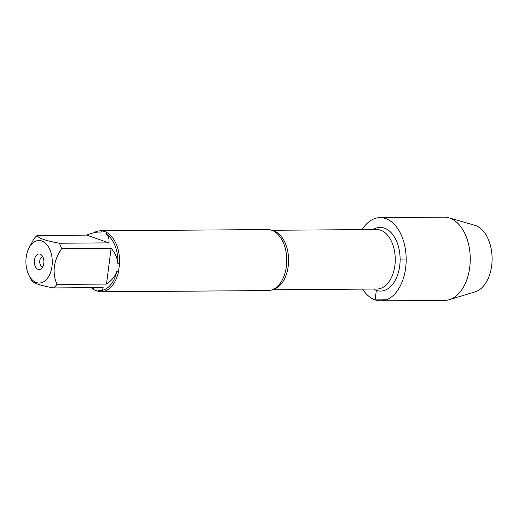 <?xml version="1.0" encoding="UTF-8"?>
<svg xmlns="http://www.w3.org/2000/svg" width="518" height="518" viewBox="0 0 518 518"><rect width="100%" height="100%" fill="white"/><g stroke="black" fill="none" stroke-linecap="round" stroke-linejoin="round"><path stroke-width="0.78" d="M28.768 274.89L31.171 279.785A29.286 18.149 -90.4 0 0 31.371 280.186C32.291 282.815 39.692 285.399 53.561 287.943A29.286 18.149 -90.4 0 0 56.928 284.434L106.488 284.065C111.61 280.665 115.048 276.47 116.803 271.484L118.492 271.82A30.504 18.907 89.6 0 1 100.919 291.809L268.091 290.572A30.504 18.907 -90.4 0 0 276.327 287.445A30.504 18.907 -90.4 0 0 286.771 259.926A30.504 18.907 -90.4 0 0 275.926 232.569A30.504 18.907 -90.4 0 0 271.736 230.257A30.504 18.907 -90.4 0 0 267.638 229.565L100.473 230.801A30.504 18.907 89.6 0 1 101.981 230.886L100.919 232.103L99.203 232.032C95.616 232.077 91.466 233.106 86.746 235.12L37.179 235.483A29.286 18.149 -90.4 0 0 33.819 238.992L28.574 248.789A21.277 13.19 -90.4 0 0 28.768 274.89A21.277 13.19 -90.4 0 0 45.04 280.814A21.277 13.19 -90.4 0 0 52.163 259.136A21.277 13.19 -90.4 0 0 41.79 240.967A21.277 13.19 -90.4 0 0 28.574 248.789M373.148 229.539A31.838 19.729 89.6 0 1 400.051 256.779A31.838 19.729 89.6 0 1 376.346 290.352A31.838 19.729 89.6 0 1 373.588 289.044M91.518 287.658L93.557 288.772L94.308 289.938A30.504 18.907 89.6 0 1 91.297 287.665M94.023 232.686A30.504 18.907 89.6 0 1 100.473 230.801M56.928 284.434C52.001 272.585 53.548 260.671 61.564 248.692A29.286 18.149 -90.4 0 0 59.369 243.24L108.935 242.871C109.408 238.74 108.404 235.735 105.918 233.851L107.084 232.673L104.798 231.494L101.981 230.886M107.084 232.673A30.504 18.907 89.6 0 1 119.561 263.597L117.851 263.429C117.431 258.119 115.197 253.088 111.13 248.323L61.564 248.692M118.492 271.82L119.561 263.597M100.919 291.809A30.504 18.907 89.6 0 1 99.417 291.725L98.562 290.52L99.637 290.598C101.664 290.566 102.823 289.556 103.127 287.574L53.561 287.943M94.308 289.938L99.417 291.725M42.722 256.727A5.005 3.102 -90.4 0 0 39.737 261.266A5.005 3.102 -90.4 0 0 42.191 266.621A5.005 3.102 -90.4 0 0 42.8 266.738M38.099 269.341A7.757 4.811 89.6 0 1 34.544 259.162A7.757 4.811 89.6 0 1 41.226 254.837A7.757 4.811 89.6 0 1 43.894 261.726A7.757 4.811 89.6 0 1 41.33 268.648A7.757 4.811 89.6 0 1 38.099 269.341M59.369 243.24C45.493 240.695 38.099 238.112 37.179 235.483M111.13 248.323L106.488 284.065M116.803 271.484A29.286 18.149 89.6 0 1 99.955 290.592A29.286 18.149 89.6 0 1 99.773 290.592M105.918 233.851A29.286 18.149 89.6 0 1 117.851 263.429M86.746 235.12L108.935 242.871M99.385 232.032A29.286 18.149 89.6 0 1 99.521 232.025A29.286 18.149 89.6 0 1 100.919 232.103M362.574 289.122A41.615 25.79 -90.4 0 0 380.698 300.854L444.761 300.375A41.615 25.79 -90.4 0 0 449.41 299.663A41.615 25.79 -90.4 0 0 470.247 259.337A41.615 25.79 -90.4 0 0 449.741 218.091A41.615 25.79 -90.4 0 0 448.808 217.8A41.615 25.79 -90.4 0 0 444.146 217.146L380.082 217.625A41.615 25.79 -90.4 0 0 362.134 229.616M380.698 300.854A41.615 25.79 -90.4 0 0 406.06 263.578A41.615 25.79 -90.4 0 0 385.67 218.57A41.615 25.79 -90.4 0 0 380.082 217.625M448.808 217.8L474.656 225.239A33.858 20.985 89.6 0 1 475.414 225.479A33.858 20.985 89.6 0 1 492.1 259.032A33.858 20.985 89.6 0 1 475.148 291.841L449.41 299.663M406.183 259.045L400.123 259.091M376.346 290.352L375.11 299.909L386.273 299.825M272.597 230.594A29.753 18.441 89.6 0 1 288.584 259.913A29.753 18.441 89.6 0 1 273.031 289.471M272.254 289.789L377.039 289.018A29.753 18.441 -90.4 0 0 395.26 259.129A29.753 18.441 -90.4 0 0 376.599 229.513L271.814 230.283"/></g></svg>
